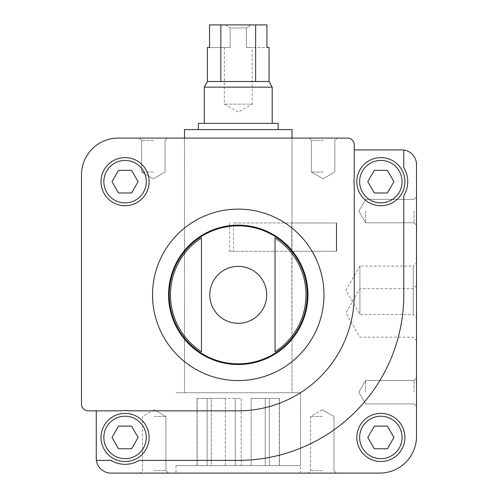 <?xml version="1.0" encoding="UTF-8"?>
<svg xmlns="http://www.w3.org/2000/svg" width="498" height="498" viewBox="0 0 498 498"><rect width="100%" height="100%" fill="white"/><g stroke="black" fill="none" stroke-linecap="round" stroke-linejoin="round"><path stroke-width="0.37" stroke-dasharray="2.49 1.87" d="M238.249 392.741L300.499 392.741L238.249 392.741M291.803 251.266L233.562 251.266L233.562 222.967L292.009 222.967L292.009 392.741L184.484 392.741L292.009 392.741L291.803 251.266L336.343 251.266L291.803 251.266L291.803 222.967L336.343 222.967L336.343 251.266L291.803 251.266L291.803 222.967L336.343 222.967L336.343 251.266L336.716 251.266L336.343 251.266L336.343 222.967L336.716 222.967L291.803 222.967M238.249 138.083L184.484 138.083L238.249 138.083M354.259 149.91L354.259 177.767A26.88 26.88 0 0 0 354.259 185.549L354.259 294.841A116.009 116.009 0 0 1 238.249 410.85L128.957 410.85A26.88 26.88 0 0 0 121.176 410.85L96.263 410.85L96.263 458.384A14.716 14.716 0 0 0 96.394 460.37L111.023 460.37A26.88 26.88 0 0 0 139.11 460.37L238.249 460.37A165.529 165.529 0 0 0 403.778 294.841L403.778 195.702A26.88 26.88 0 0 0 403.778 167.614L403.778 150.041A14.716 14.716 0 0 0 401.793 149.91L354.259 149.91L354.259 177.767L354.259 144.874A6.791 6.791 0 0 0 347.467 138.083L118.275 138.083A36.784 36.784 0 0 0 81.491 174.866L81.491 404.059A6.791 6.791 0 0 0 88.283 410.85L96.263 410.85M403.778 167.614L403.778 150.041L403.778 167.614A26.88 26.88 0 0 1 403.778 195.702A26.88 26.88 0 0 0 403.778 167.614M96.394 460.37A14.716 14.716 0 0 0 110.973 473.1L379.725 473.1A36.784 36.784 0 0 0 416.509 436.316L416.509 164.62A14.716 14.716 0 0 0 403.778 150.041M356.805 437.449A24.053 24.053 0 0 1 392.885 416.621A24.053 24.053 0 0 1 392.885 458.278A24.053 24.053 0 0 1 356.805 437.449A24.053 24.053 0 0 1 392.885 416.621A24.053 24.053 0 0 1 392.885 458.278A24.053 24.053 0 0 1 356.805 437.449A24.053 24.053 0 0 1 392.885 416.621A24.053 24.053 0 0 1 392.885 458.278A24.053 24.053 0 0 1 356.805 437.449M201.466 351.762A67.772 67.772 0 0 1 201.466 237.913L201.466 351.762L201.466 237.913M275.033 237.913L275.033 351.762A67.772 67.772 0 0 0 275.033 237.913L275.033 351.762M154.212 473.1L168.361 473.1L154.212 473.1M322.281 473.1L336.43 473.1L322.281 473.1M238.249 473.1L300.499 473.1L238.249 473.1M416.509 262.788L416.509 317.836L416.509 262.788L413.222 266.075L413.222 314.549L413.222 266.075L359.917 266.075L359.917 314.549L359.917 266.075L345.923 290.309L359.917 314.549L413.222 314.549L416.509 317.836M416.509 312.949L416.509 285.422L416.509 312.949M416.509 211.084L416.509 225.233L416.509 211.084M416.509 392.175L416.509 378.026L416.509 392.175M323.134 138.083L337.283 138.083L323.134 138.083M153.359 138.083L167.509 138.083L153.359 138.083M101.013 181.658A24.053 24.053 0 0 1 137.093 160.829A24.053 24.053 0 0 1 137.093 202.487A24.053 24.053 0 0 1 101.013 181.658A24.053 24.053 0 0 1 137.093 160.829A24.053 24.053 0 0 1 137.093 202.487A24.053 24.053 0 0 1 101.013 181.658A24.053 24.053 0 0 1 137.093 160.829A24.053 24.053 0 0 1 137.093 202.487A24.053 24.053 0 0 1 101.013 181.658M168.561 294.841A69.689 69.689 0 0 1 273.091 234.49A69.689 69.689 0 0 1 273.091 355.186A69.689 69.689 0 0 1 168.561 294.841M154.212 416.509L165.915 416.509L154.212 416.509M154.212 470.647L165.915 470.647L154.212 470.647M322.281 416.509L310.584 416.509L322.281 416.509M322.281 470.647L310.584 470.647L322.281 470.647M153.359 140.529L141.662 140.529L153.359 140.529M153.359 172.034L141.662 172.034L153.359 172.034M323.134 140.529L311.437 140.529L323.134 140.529M323.134 172.034L311.437 172.034L323.134 172.034M365.576 211.084L365.576 222.78L365.576 211.084M414.056 211.084L414.056 222.78L414.056 211.084M365.576 392.175L365.576 380.478L365.576 392.175M414.056 392.175L414.056 380.478L414.056 392.175M359.917 312.949L359.917 288.709L359.917 312.949M413.222 312.949L413.222 288.709L413.222 312.949M111.023 460.37A26.88 26.88 0 0 0 139.11 460.37A26.88 26.88 0 0 1 111.023 460.37M238.249 460.37A165.529 165.529 0 0 0 403.778 294.841A165.529 165.529 0 0 1 238.249 460.37M354.259 185.549A26.88 26.88 0 0 1 354.259 177.767A26.88 26.88 0 0 0 354.259 185.549M238.249 410.85A116.009 116.009 0 0 0 354.259 294.841A116.009 116.009 0 0 1 238.249 410.85M128.957 410.85A26.88 26.88 0 0 0 121.176 410.85A26.88 26.88 0 0 1 128.957 410.85M356.805 181.658A24.053 24.053 0 0 1 392.885 160.829A24.053 24.053 0 0 1 392.885 202.487A24.053 24.053 0 0 1 356.805 181.658A24.053 24.053 0 0 0 380.858 205.705A24.053 24.053 0 0 0 404.905 181.658A24.053 24.053 0 0 0 380.858 157.605A24.053 24.053 0 0 0 356.805 181.658A24.053 24.053 0 0 1 392.885 160.829A24.053 24.053 0 0 1 392.885 202.487A24.053 24.053 0 0 1 356.805 181.658A24.053 24.053 0 0 1 392.885 160.829A24.053 24.053 0 0 1 392.885 202.487A24.053 24.053 0 0 1 356.805 181.658M149.12 437.449A24.053 24.053 0 0 0 113.04 416.621A24.053 24.053 0 0 0 113.04 458.278A24.053 24.053 0 0 0 149.12 437.449A24.053 24.053 0 0 0 113.04 416.621A24.053 24.053 0 0 0 113.04 458.278A24.053 24.053 0 0 0 149.12 437.449A24.053 24.053 0 0 0 113.04 416.621A24.053 24.053 0 0 0 113.04 458.278A24.053 24.053 0 0 0 149.12 437.449M374.322 192.975L387.394 192.975L393.924 181.658L387.394 170.341L374.322 170.341L367.785 181.658L374.322 192.975L367.785 181.658L374.322 170.341L387.394 170.341L374.322 170.341L367.785 181.658L374.322 192.975L387.394 192.975L374.322 192.975M374.322 448.766L387.394 448.766L393.924 437.449L387.394 426.132L374.322 426.132L367.785 437.449L374.322 448.766L367.785 437.449L374.322 426.132L387.394 426.132L393.924 437.449L387.394 448.766L374.322 448.766L367.785 437.449L374.322 426.132L387.394 426.132L393.924 437.449L387.394 448.766L374.322 448.766M393.924 181.658L387.394 192.975L393.924 181.658L387.394 170.341L393.924 181.658M131.603 426.132L118.53 426.132L111.994 437.449L118.53 448.766L131.603 448.766L138.133 437.449L131.603 426.132L138.133 437.449L131.603 448.766L118.53 448.766L111.994 437.449L118.53 426.132L131.603 426.132L138.133 437.449L131.603 448.766L118.53 448.766L111.994 437.449L118.53 426.132L131.603 426.132M118.53 192.975L131.603 192.975L138.133 181.658L131.603 170.341L118.53 170.341L111.994 181.658L118.53 192.975L111.994 181.658L118.53 170.341L131.603 170.341L138.133 181.658L131.603 192.975L118.53 192.975L111.994 181.658L118.53 170.341L131.603 170.341L138.133 181.658L131.603 192.975L118.53 192.975M233.562 222.967L336.343 222.967M229.665 222.967L229.665 251.266L336.343 251.266M229.665 251.266L233.562 251.266M292.009 138.083L292.009 222.967L292.009 138.083M184.484 129.592L292.009 129.592M279.328 465.63L269.374 465.63L279.434 465.63L279.328 398.4L279.328 465.63M269.374 465.63L251.141 465.63L269.374 465.63L269.374 398.4L269.374 465.63L269.374 398.4L279.434 398.4L269.374 398.4L269.374 465.63M241.181 465.63L225.357 465.63L241.181 465.63L241.181 398.4L235.311 398.4L235.311 465.63L235.311 398.4L225.357 398.4L225.357 465.63L211.27 465.63L225.357 465.63L225.357 398.4L211.27 398.4L211.27 465.63L197.164 465.63L211.27 465.63L211.27 398.4L207.124 398.4L207.124 465.63L207.124 398.4L197.164 398.4L197.164 465.63L197.059 398.4L207.124 398.4L207.124 465.63L207.124 398.4L241.181 398.4L241.181 465.63M300.499 465.63L175.999 465.63L300.499 465.63L300.499 392.741L175.999 392.741L300.499 392.741L300.499 473.1M207.405 47.534L230.157 47.534L230.157 27.963L246.342 27.963L230.157 27.963L225.594 24.9L250.905 24.9L225.594 24.9L230.157 27.963L230.157 47.534L209.558 47.534L209.558 24.9L266.94 24.9L250.905 24.9L266.94 24.9L266.94 47.534L246.342 47.534L252.162 47.534L252.162 104.126L224.337 104.126L252.162 104.126L238.249 112.162L224.337 104.126L224.337 47.534L230.157 47.534L224.337 47.534M220.851 24.9L220.851 81.491L269.088 81.491M207.405 81.491L220.851 81.491M269.088 47.534L246.342 47.534L246.342 27.963L250.905 24.9L246.342 27.963L246.342 47.534L252.162 47.534M255.648 24.9L255.648 81.491M204.292 87.15L272.201 87.15M272.201 123.367L204.292 123.367L272.201 123.367M198.353 123.367L278.145 123.367M278.145 129.592L198.353 129.592L278.145 129.592M251.141 398.4L251.141 465.63L251.141 398.4L265.222 398.4L265.222 465.63L265.222 398.4L269.374 398.4L251.141 398.4M184.484 251.577A69.01 69.01 0 0 1 292.009 251.577M292.009 338.105A69.01 69.01 0 0 1 184.484 338.105M209.776 294.841A28.473 28.473 0 0 1 238.249 266.368A28.473 28.473 0 0 1 266.716 294.841A28.473 28.473 0 0 1 238.249 323.308A28.473 28.473 0 0 1 209.776 294.841M152.531 294.841A85.718 85.718 0 0 1 281.109 220.602A85.718 85.718 0 0 1 281.109 369.074A85.718 85.718 0 0 1 152.531 294.841M359.637 181.658A21.221 21.221 0 0 1 391.465 163.276A21.221 21.221 0 0 1 391.465 200.034A21.221 21.221 0 0 1 359.637 181.658M359.637 437.449A21.221 21.221 0 0 1 391.465 419.067A21.221 21.221 0 0 1 391.465 455.826A21.221 21.221 0 0 1 359.637 437.449M146.288 437.449A21.221 21.221 0 0 0 114.453 419.067A21.221 21.221 0 0 0 114.453 455.826A21.221 21.221 0 0 0 146.288 437.449M103.845 181.658A21.221 21.221 0 0 1 135.674 163.276A21.221 21.221 0 0 1 135.674 200.034A21.221 21.221 0 0 1 103.845 181.658M184.484 138.083L184.484 392.741L184.484 138.083M175.999 465.63L175.999 473.1M154.212 409.754L142.515 416.509L142.515 470.647L140.069 473.1L142.515 470.647L142.515 416.509L154.212 409.754L165.915 416.509L165.915 470.647L168.361 473.1L165.915 470.647L165.915 416.509L154.212 409.754M322.281 409.754L310.584 416.509L310.584 470.647L308.131 473.1L310.584 470.647L310.584 416.509L322.281 409.754L333.977 416.509L333.977 470.647L336.43 473.1L333.977 470.647L333.977 416.509L322.281 409.754M165.056 140.529L167.509 138.083L165.056 140.529L165.056 172.034L153.359 178.788L141.662 172.034L141.662 140.529L139.216 138.083L141.662 140.529L141.662 172.034L153.359 178.788L165.056 172.034L165.056 140.529M334.83 140.529L337.283 138.083L334.83 140.529L334.83 172.034L323.134 178.788L311.437 172.034L311.437 140.529L308.984 138.083L311.437 140.529L311.437 172.034L323.134 178.788L334.83 172.034L334.83 140.529M358.821 211.084L365.576 222.78L414.056 222.78L416.509 225.233L414.056 222.78L365.576 222.78L358.821 211.084L365.576 199.387L414.056 199.387L416.509 196.934L414.056 199.387L365.576 199.387L358.821 211.084M358.821 392.175L365.576 403.872L414.056 403.872L416.509 406.324L414.056 403.872L365.576 403.872L358.821 392.175L365.576 380.478L414.056 380.478L416.509 378.026L414.056 380.478L365.576 380.478L358.821 392.175M416.509 285.422L413.222 288.709L359.917 288.709L345.923 312.949L359.917 337.183L413.222 337.183L416.509 340.476M336.716 222.967L336.716 251.266L336.716 222.967M197.059 398.4L197.059 465.63M279.434 398.4L279.434 465.63"/><path stroke-width="0.75" d="M88.283 410.85L121.176 410.85A26.88 26.88 0 0 1 128.957 410.85L238.249 410.85A116.009 116.009 0 0 0 354.259 294.841L354.259 185.549A26.88 26.88 0 0 1 354.259 177.767L354.259 144.874A6.791 6.791 0 0 0 347.467 138.083L118.275 138.083A36.784 36.784 0 0 0 81.491 174.866L81.491 404.059A6.791 6.791 0 0 0 88.283 410.85M96.263 410.85L96.263 458.384A14.716 14.716 0 0 0 96.394 460.37L111.023 460.37A26.88 26.88 0 0 0 139.11 460.37L238.249 460.37A165.529 165.529 0 0 0 403.778 294.841L403.778 195.702A26.88 26.88 0 0 0 403.778 167.614L403.778 150.041A14.716 14.716 0 0 0 401.793 149.91L354.259 149.91M96.394 460.37A14.716 14.716 0 0 0 110.973 473.1L379.725 473.1A36.784 36.784 0 0 0 416.509 436.316L416.509 164.62A14.716 14.716 0 0 0 403.778 150.041M356.805 437.449A24.053 24.053 0 0 1 392.885 416.621A24.053 24.053 0 0 1 392.885 458.278A24.053 24.053 0 0 1 356.805 437.449M201.466 237.913L201.466 351.762A67.772 67.772 0 0 1 201.466 237.913L201.466 351.762M275.033 351.762A67.772 67.772 0 0 0 275.033 237.913L275.033 351.762L275.033 237.913M101.013 181.658A24.053 24.053 0 0 1 137.093 160.829A24.053 24.053 0 0 1 137.093 202.487A24.053 24.053 0 0 1 101.013 181.658M168.561 294.841A69.689 69.689 0 0 1 273.091 234.49A69.689 69.689 0 0 1 273.091 355.186A69.689 69.689 0 0 1 168.561 294.841M393.924 181.658L387.394 170.341L374.322 170.341L367.785 181.658L374.322 192.975L387.394 192.975L393.924 181.658M356.805 181.658A24.053 24.053 0 0 1 392.885 160.829A24.053 24.053 0 0 1 392.885 202.487A24.053 24.053 0 0 1 356.805 181.658M387.394 426.132L374.322 426.132L367.785 437.449L374.322 448.766L387.394 448.766L393.924 437.449L387.394 426.132M149.12 437.449A24.053 24.053 0 0 0 113.04 416.621A24.053 24.053 0 0 0 113.04 458.278A24.053 24.053 0 0 0 149.12 437.449A24.053 24.053 0 0 0 113.04 416.621A24.053 24.053 0 0 0 113.04 458.278A24.053 24.053 0 0 0 149.12 437.449M131.603 448.766L118.53 448.766L111.994 437.449L118.53 426.132L131.603 426.132L138.133 437.449L131.603 448.766M131.603 170.341L118.53 170.341L111.994 181.658L118.53 192.975L131.603 192.975L138.133 181.658L131.603 170.341M184.484 138.083L184.484 129.592L292.009 129.592L292.009 138.083M255.648 24.9L255.648 81.491L269.088 81.491L269.088 47.534L266.94 47.534L266.94 24.9L209.558 24.9L209.558 47.534L207.405 47.534L207.405 81.491L204.292 87.15L204.292 123.367M220.851 24.9L220.851 81.491L207.405 81.491M269.088 81.491L272.201 87.15L204.292 87.15M255.648 81.491L220.851 81.491M272.201 87.15L272.201 123.367M278.145 129.592L278.145 123.367L198.353 123.367L198.353 129.592M184.484 338.105A69.01 69.01 0 0 1 184.484 251.577M292.009 251.577A69.01 69.01 0 0 1 292.009 338.105M209.776 294.841A28.473 28.473 0 0 1 238.249 266.368A28.473 28.473 0 0 1 266.716 294.841A28.473 28.473 0 0 1 238.249 323.308A28.473 28.473 0 0 1 209.776 294.841M169.239 294.841A69.01 69.01 0 0 1 272.748 235.075A69.01 69.01 0 0 1 272.748 354.601A69.01 69.01 0 0 1 169.239 294.841M152.531 294.841A85.718 85.718 0 0 1 281.109 220.602A85.718 85.718 0 0 1 281.109 369.074A85.718 85.718 0 0 1 152.531 294.841M359.637 181.658A21.221 21.221 0 0 1 391.465 163.276A21.221 21.221 0 0 1 391.465 200.034A21.221 21.221 0 0 1 359.637 181.658M359.637 437.449A21.221 21.221 0 0 1 391.465 419.067A21.221 21.221 0 0 1 391.465 455.826A21.221 21.221 0 0 1 359.637 437.449M146.288 437.449A21.221 21.221 0 0 0 114.453 419.067A21.221 21.221 0 0 0 114.453 455.826A21.221 21.221 0 0 0 146.288 437.449M103.845 181.658A21.221 21.221 0 0 1 135.674 163.276A21.221 21.221 0 0 1 135.674 200.034A21.221 21.221 0 0 1 103.845 181.658"/></g></svg>

